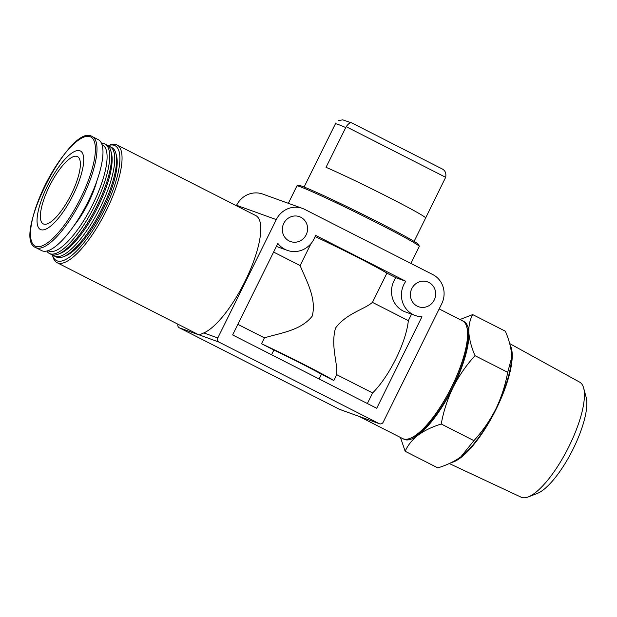 <?xml version="1.0" encoding="UTF-8"?>
<svg xmlns="http://www.w3.org/2000/svg" width="617" height="617" viewBox="0 0 617 617"><rect width="100%" height="100%" fill="white"/><g stroke="black" fill="none" stroke-linecap="round" stroke-linejoin="round"><path stroke-width="0.93" d="M400.472 437.468L405.145 451.258C407.845 445.181 412.187 439.79 418.187 435.085C424.465 430.535 432.147 426.841 441.232 424.01C443.53 411.292 447.495 399.052 453.117 387.299C459.04 375.691 466.336 365.148 475.013 355.677C471.434 347.34 469.383 339.643 468.851 332.586A66.058 20.268 -63 0 0 463.197 321.202M403.302 438.864A66.058 20.268 -63 0 0 418.187 435.085A66.058 20.268 -63 0 0 453.117 387.299A66.058 20.268 -63 0 0 468.851 332.586C468.596 325.676 469.884 319.675 472.691 314.585L459.997 319.521M315.11 236.573A54.612 1.998 -153.7 0 1 386.905 273.146L372.46 302.376C364.138 309.557 346.53 313.297 335.532 328.051C330.504 345.882 337.823 362.927 336.728 374.673L333.828 380.542A54.612 1.998 -153.7 0 0 261.508 343.731L273.894 350.04L271.565 354.752M310.968 243.669L300.14 265.565L273.601 252.06M261.508 343.731L264.408 337.861C279.524 333.134 300.895 330.751 312.217 316.112C316.93 298.173 305.777 279.74 300.14 265.565M367.377 403.518L372.606 392.936L336.728 374.673M319.112 378.954L321.442 374.241L333.828 380.542M411.539 314.161L408.338 320.639L372.46 302.376M415.372 315.542L405.446 311.971A22.59 21.487 -70.2 0 1 395.89 277.719L405.809 281.29L315.526 235.339A22.59 21.487 -70.2 0 1 287.298 250.355A22.59 21.487 -70.2 0 1 277.866 243.422L232.64 334.938L376.717 408.277L421.951 316.76A22.59 21.487 -70.2 0 1 415.372 315.542A22.59 21.487 -70.2 0 1 405.809 281.29M386.905 273.146L395.89 277.719M379.478 423.763L359.31 416.467L379.154 423.624L219.058 342.134A3.147 2.992 -70.2 0 1 217.786 337.962L276.285 219.598A22.019 20.939 -70.2 0 1 302.43 208.392A22.019 20.939 -70.2 0 1 304.713 209.379L432.779 274.565A22.019 20.939 -70.2 0 1 441.71 303.795L383.211 422.159A3.147 2.992 -70.2 0 1 379.154 423.624M339.466 409.31A3.147 2.992 -70.2 0 0 339.79 409.449L359.31 416.467L339.466 409.31L179.377 327.828A3.147 2.992 -70.2 0 1 177.889 324.18M264.408 337.861L237.869 324.349M287.298 250.355L277.372 246.777A22.59 21.487 -70.2 0 1 276.393 246.399M57.088 262.688A66.058 20.268 -63 0 0 106.255 210.744A66.058 20.268 -63 0 0 117.022 144.949A66.058 20.268 -63 0 0 109.595 145.126L107.929 145.766A64.484 19.79 -63 0 1 104.466 209.903A64.484 19.79 -63 0 1 52.406 254.86L52.861 256.579A66.058 20.268 -63 0 0 57.088 262.688L198.026 334.429L219.058 342.134M117.022 144.949L255.762 215.572A66.058 20.268 117 0 1 245.003 281.367A66.058 20.268 117 0 1 203.795 332.918L199.222 334.977L179.377 327.828M338.525 120.6L342.659 119.837L351.945 122.991C350.525 122.143 348.605 123.377 346.199 126.678L326.038 167.315A61.338 2.244 26.3 0 1 388.494 197.224A61.338 2.244 26.3 0 1 425.653 217.971L414.084 241.378M335.856 122.953L315.696 163.582A61.338 2.244 26.3 0 0 315.665 163.621L304.096 187.028M346.199 126.678L445.659 177.31L425.661 217.932M445.659 177.31C446.446 173.184 445.15 170.323 441.78 168.719L351.837 122.93M236.388 205.708L236.596 205.284A22.019 20.939 -70.2 0 1 262.742 194.077L302.43 208.392M283.758 223.4A13.212 12.564 -70.2 0 1 299.446 216.675A13.212 12.564 -70.2 0 1 306.78 233.365A13.212 12.564 -70.2 0 1 290.476 241.532A13.212 12.564 -70.2 0 1 283.758 223.4M411.824 288.586A13.212 12.564 -70.2 0 1 427.512 281.861A13.212 12.564 -70.2 0 1 434.854 298.559A13.212 12.564 -70.2 0 1 418.55 306.718A13.212 12.564 -70.2 0 1 411.824 288.586M372.606 392.936A52.846 16.219 -63 0 0 408.338 320.639M321.442 374.241A44.162 1.62 -153.7 0 0 273.894 350.04M410.907 263.428L419.29 246.461A68.263 2.499 -153.7 0 0 419.29 246.36L418.719 244.671A67.006 2.453 -153.7 0 0 378.128 222.112A67.006 2.453 -153.7 0 0 298.667 185.339L296.985 185.91A68.263 2.499 -153.7 0 0 296.9 185.972L288.332 203.309M419.29 246.36A68.263 2.499 -153.7 0 0 377.936 223.369A68.263 2.499 -153.7 0 0 296.985 185.91M52.954 254.975A61.338 18.819 -63 0 0 54.427 256.04L56.294 256.988A61.338 18.819 -63 0 0 63.189 256.826L65.433 255.962A59.456 18.24 -63 0 0 103 209.371A59.456 18.24 -63 0 0 116.49 155.654L115.865 153.332A61.338 18.819 -63 0 0 111.947 147.656L110.081 146.707A61.338 18.819 -63 0 0 108.353 146.144M63.189 256.826A61.338 18.819 -63 0 0 101.952 208.754A61.338 18.819 -63 0 0 115.865 153.332M54.427 256.04A61.338 18.819 -63 0 0 100.085 207.806A61.338 18.819 -63 0 0 110.081 146.707M46.807 251.057A61.338 18.819 -63 0 0 49.36 253.464L51.226 254.412A61.338 18.819 -63 0 0 58.121 254.243L60.366 253.379A59.456 18.24 -63 0 0 97.933 206.795A59.456 18.24 -63 0 0 111.422 153.07L110.798 150.749A61.338 18.819 -63 0 0 106.872 145.08L105.006 144.131A61.338 18.819 -63 0 0 101.566 143.483M58.121 254.243A61.338 18.819 -63 0 0 96.884 206.178A61.338 18.819 -63 0 0 110.798 150.749M49.36 253.464A61.338 18.819 -63 0 0 95.01 205.222A61.338 18.819 -63 0 0 105.006 144.131M48.126 250.679A59.456 18.24 -63 0 0 92.866 204.212A59.456 18.24 -63 0 0 102.036 144.764M74.048 225.614A44.355 13.613 -63 0 0 88.478 202.631A44.355 13.613 -63 0 0 97.023 180.48M35.747 247.587L41.725 250.633A62.286 19.112 -63 0 0 88.084 201.659A62.286 19.112 -63 0 0 98.234 139.619L92.249 136.573C70.6 121.811 11.06 238.771 35.747 247.587A62.286 19.112 -63 0 0 82.1 198.612A62.286 19.112 -63 0 0 92.249 136.573M73.176 194.856A44.038 13.512 -63 0 0 70.862 153.764A44.038 13.512 -63 0 0 37.082 222.097A44.038 13.512 -63 0 0 73.176 194.856M71.348 194.193A37.745 11.584 -63 0 0 77.495 156.595A37.745 11.584 -63 0 0 50.054 184.984A37.745 11.584 -63 0 0 43.252 223.878A37.745 11.584 -63 0 0 71.348 194.193M359.094 416.413L402.616 438.564A66.058 20.268 -63 0 0 410.043 438.386A66.058 20.268 -63 0 0 451.783 386.62A66.058 20.268 -63 0 0 466.768 326.933A66.058 20.268 -63 0 0 462.549 320.825L439.173 308.924M410.043 438.386L411.909 437.669A64.484 19.79 -63 0 0 452.662 387.129A64.484 19.79 -63 0 0 467.293 328.869L466.768 326.933M472.691 314.585L505.377 331.221C508.948 339.558 511.007 347.255 511.539 354.312L511.562 358.045L507.691 372.313C505.392 385.031 501.436 397.271 495.806 409.025C489.89 420.632 482.587 431.175 473.918 440.646L460.876 456.819C454.598 461.377 446.916 465.064 437.831 467.894L405.145 451.258M475.013 355.677L507.691 372.313M441.232 424.01L473.918 440.646M449.269 463.529L521.149 497.194A64.546 19.806 -63 0 0 528.229 496.932L537.199 493.484A56.995 17.492 -63 0 0 573.216 448.821A56.995 17.492 -63 0 0 586.15 397.317L583.651 388.039A64.546 19.806 -63 0 0 579.702 382.162L509.688 343.584M528.229 496.932A64.546 19.806 -63 0 0 569.013 446.353A64.546 19.806 -63 0 0 583.651 388.039M460.876 456.819A66.058 20.268 -63 0 0 461.832 456.071A66.058 20.268 -63 0 0 495.806 409.025A66.058 20.268 -63 0 0 511.555 358.4A66.058 20.268 -63 0 0 511.586 357.413M451.374 462.542A67.253 20.639 -63 0 0 496.153 409.156A67.253 20.639 -63 0 0 510.074 345.073M203.795 332.918L217.786 337.962M345.697 127.526A61.338 2.244 -153.7 0 0 335.363 123.801M351.945 122.991L441.78 168.719M236.596 205.284L276.285 219.598M80.75 197.964A61.245 18.795 -63 0 0 77.526 140.823A61.245 18.795 -63 0 0 30.557 235.856A61.245 18.795 -63 0 0 80.75 197.964"/></g></svg>
